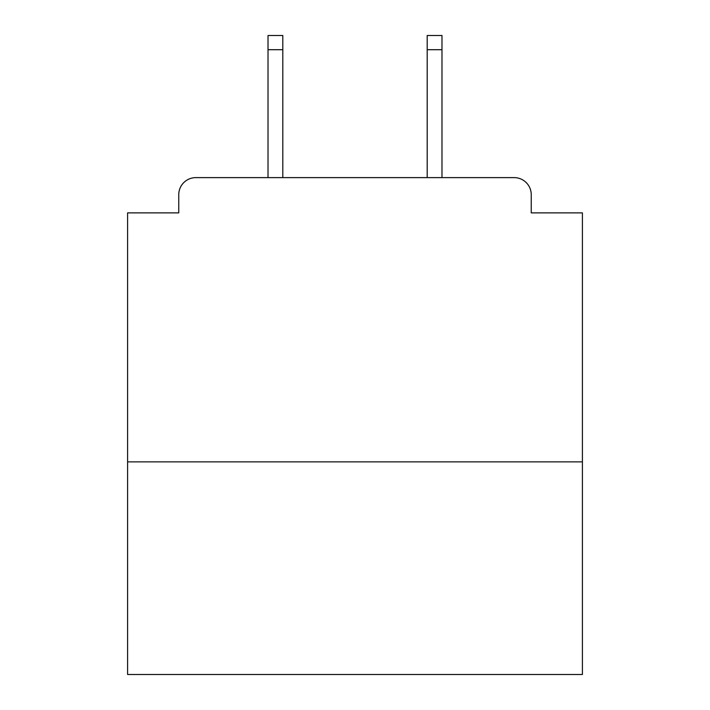 <?xml version="1.0" encoding="UTF-8"?>
<svg xmlns="http://www.w3.org/2000/svg" width="710" height="710" viewBox="0 0 710 710"><rect width="100%" height="100%" fill="white"/><g stroke="black" fill="none" stroke-linecap="round" stroke-linejoin="round"><path stroke-width="1.06" d="M582.404 461.882L582.404 212.876L531.24 212.876L531.24 194.682A17.058 17.058 0 0 0 514.182 177.624L195.818 177.624A17.058 17.058 0 0 0 178.76 194.682L178.76 212.876L127.596 212.876L127.596 674.5L582.404 674.5L582.404 461.882L127.596 461.882M178.76 194.682L178.76 212.876M514.182 177.624L443.688 177.624M266.312 177.624L195.818 177.624M531.24 212.876L531.24 194.682M282.802 49.709L268.016 49.709L268.016 35.5L282.802 35.5L282.802 177.624M268.016 49.709L268.016 177.624M441.984 35.5L441.984 49.709L427.198 49.709L427.198 35.5L441.984 35.5M427.198 177.624L427.198 49.709M441.984 177.624L441.984 49.709"/></g></svg>
